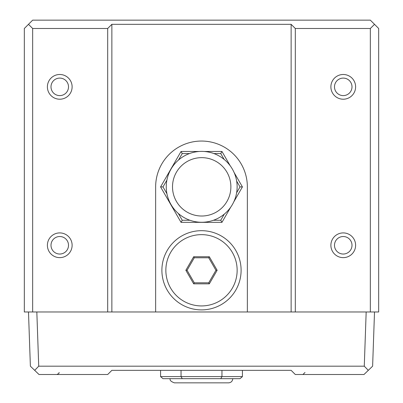 <?xml version="1.0" encoding="UTF-8"?>
<svg xmlns="http://www.w3.org/2000/svg" width="403" height="403" viewBox="0 0 403 403"><rect width="100%" height="100%" fill="white"/><g stroke="black" fill="none" stroke-linecap="round" stroke-linejoin="round"><path stroke-width="0.6" d="M374.513 24.321L378.679 28.487L378.679 311.977L370.342 311.977L370.342 28.487L374.513 24.321L370.342 20.15L32.658 20.15L28.487 24.321L32.658 28.487L32.658 311.977L24.321 311.977L24.321 28.487L28.487 24.321M107.697 311.977L107.697 28.487L111.868 24.321L291.132 24.321L291.132 311.977L32.658 311.977M107.697 28.487L32.658 28.487M72.122 86.852A12.367 12.367 0 0 0 53.574 76.147A12.367 12.367 0 0 0 53.574 97.561A12.367 12.367 0 0 0 72.122 86.852M72.122 245.276A12.367 12.367 0 0 0 53.574 234.566A12.367 12.367 0 0 0 53.574 255.981A12.367 12.367 0 0 0 72.122 245.276M291.132 24.321L295.303 28.487L370.342 28.487M370.342 311.977L295.303 311.977L295.303 28.487M355.612 245.276A12.367 12.367 0 0 0 337.064 234.566A12.367 12.367 0 0 0 337.064 255.981A12.367 12.367 0 0 0 355.612 245.276M355.612 86.852A12.367 12.367 0 0 0 337.064 76.147A12.367 12.367 0 0 0 337.064 97.561A12.367 12.367 0 0 0 355.612 86.852M291.132 311.977L295.303 311.977M111.868 24.321L111.868 311.977M247.356 311.977L247.356 186.906A45.856 45.856 0 0 0 201.5 141.05A45.856 45.856 0 0 0 155.644 186.906L155.644 311.977M28.487 311.977L30.381 366.181L39.01 374.513L107.697 374.513L111.868 370.342L291.132 370.342L295.303 374.513L363.99 374.513L368.302 370.347L364.277 366.181L38.723 366.181L36.829 311.977M364.277 366.181L366.171 311.977M352 245.276A8.755 8.755 0 0 0 343.245 236.521A8.755 8.755 0 0 0 334.49 245.276A8.755 8.755 0 0 0 343.245 254.031A8.755 8.755 0 0 0 352 245.276M374.513 311.977L372.619 366.181L368.302 370.347M68.51 245.276A8.755 8.755 0 0 0 59.755 236.521A8.755 8.755 0 0 0 51 245.276A8.755 8.755 0 0 0 59.755 254.031A8.755 8.755 0 0 0 68.51 245.276M51 86.852A8.755 8.755 0 0 0 59.755 95.607A8.755 8.755 0 0 0 68.51 86.852A8.755 8.755 0 0 0 59.755 78.096A8.755 8.755 0 0 0 51 86.852M343.245 95.607A8.755 8.755 0 0 0 352 86.852A8.755 8.755 0 0 0 343.245 78.096A8.755 8.755 0 0 0 334.49 86.852A8.755 8.755 0 0 0 343.245 95.607M34.698 370.347L38.723 366.181M182.247 378.679L162.988 378.679L160.58 376.598L181.043 376.598L182.247 378.679L220.753 378.679L221.957 376.598L242.42 376.598L240.012 378.679L220.753 378.679M242.42 370.342L242.42 376.598M221.957 370.342L221.957 376.598L181.043 376.598L181.043 370.342M160.58 370.342L160.58 376.598M232.768 378.679C232.521 381.213 231.131 382.603 228.597 382.85L174.403 382.85C170.943 381.586 169.552 380.195 170.232 378.679M166.897 180.141L162.988 186.906L160.58 186.906L181.043 151.473L182.247 153.558L178.504 160.041M236.632 192.765L240.012 186.906L236.667 181.113M224.128 159.402L220.753 153.558L213.882 153.558M189.506 153.558L182.247 153.558M162.988 186.906L166.943 193.752M178.322 213.469L182.247 220.26L189.939 220.26M213.454 220.26L220.753 220.26L224.3 214.119M215.943 270.287L208.719 282.795L194.281 282.795L187.057 270.287L194.281 257.779L208.719 257.779L215.943 270.287L217.146 270.287L209.323 256.741L193.677 256.741L185.854 270.287L193.677 283.838L209.323 283.838L217.146 270.287M237.13 186.831A35.434 35.434 0 0 0 183.975 156.142A35.434 35.434 0 0 0 183.975 217.519A35.434 35.434 0 0 0 237.13 186.831A35.434 35.434 0 0 0 183.975 156.142A35.434 35.434 0 0 0 183.975 217.519A35.434 35.434 0 0 0 237.13 186.831M241.105 270.287A39.605 39.605 0 0 0 181.698 235.987A39.605 39.605 0 0 0 181.698 304.587A39.605 39.605 0 0 0 241.105 270.287M181.043 151.473L199.359 151.473M204.029 151.473L221.957 151.473L230.289 165.905M234.118 172.529L242.42 186.906L233.785 201.858M230.753 207.112L221.957 222.345L181.043 222.345L160.58 186.906M221.957 151.473L220.753 153.558M240.012 186.906L242.42 186.906M221.957 222.345L220.753 220.26M182.247 220.26L181.043 222.345M209.323 283.838L208.719 282.795M194.281 282.795L193.677 283.838M185.854 270.287L187.057 270.287M194.281 257.779L193.677 256.741M208.719 257.779L209.323 256.741M230.879 186.831A29.182 29.182 0 0 0 187.103 161.558A29.182 29.182 0 0 0 187.103 212.104A29.182 29.182 0 0 0 230.879 186.831M237.145 270.287A35.645 35.645 0 0 0 183.677 239.417A35.645 35.645 0 0 0 183.677 301.157A35.645 35.645 0 0 0 237.145 270.287M59.024 372.498C59.468 372.901 58.773 373.571 56.944 374.513M304.995 372.498L302.91 374.513"/></g></svg>
